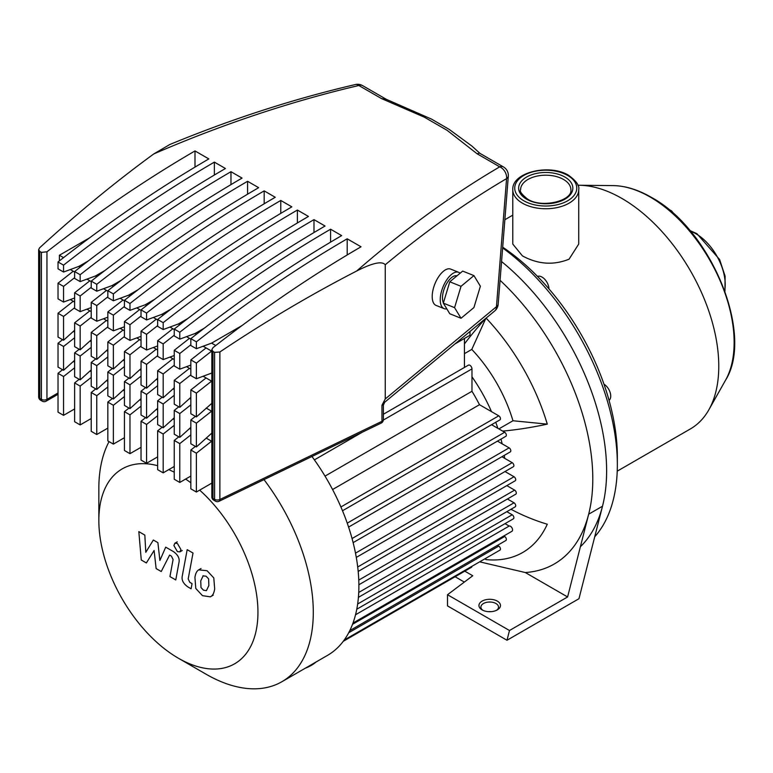 <?xml version="1.0" encoding="UTF-8"?>
<svg xmlns="http://www.w3.org/2000/svg" width="773" height="773" viewBox="0 0 773 773"><rect width="100%" height="100%" fill="white"/><g stroke="black" fill="none" stroke-linecap="round" stroke-linejoin="round"><path stroke-width="1.16" d="M446.813 308.862A19.567 9.121 -68.1 0 1 444.117 308.64A19.567 9.121 -68.1 0 1 440.233 299.76A19.567 9.121 -68.1 0 1 446.755 279.826A19.567 9.121 -68.1 0 1 458.708 272.328A19.567 9.121 -68.1 0 1 460.109 273.227M444.117 308.64L436.088 305.412A19.567 9.121 -68.1 0 1 432.204 296.532A19.567 9.121 -68.1 0 1 438.726 276.599A19.567 9.121 -68.1 0 1 450.678 269.101L458.708 272.328M443.412 302.832A15.653 7.305 -68.1 0 1 442.475 297.905A15.653 7.305 -68.1 0 1 447.509 282.222A15.653 7.305 -68.1 0 1 456.94 275.855M454.988 343.927L469.994 335.26L469.994 331.472M461.027 318.273L449.78 313.751L443.325 303.132L449.78 281.797L462.679 271.091L473.926 275.603L480.381 286.232L473.926 307.557L461.027 318.273L454.572 307.644L461.027 286.319L473.926 275.603M443.325 303.132L454.572 307.644M449.78 281.797L461.027 286.319M383.524 402.134C385.254 401.931 385.138 402.211 383.157 402.975L381.959 405.245L383.369 405.12L384.712 402.231L494.672 310.997A9.788 9.788 0 0 0 498.179 304.233A9.788 4.822 4.5 0 1 496.459 306.688A9.788 6.561 50.3 0 1 494.672 310.997M498.179 304.233L508.305 176.167A9.788 4.822 -175.5 0 1 506.576 178.621L496.459 306.688L385.244 398.965L383.157 402.975M381.959 405.245L381.959 421.314A3.913 2.048 64.3 0 1 381.157 423.111L381.157 423.111A3.913 3.913 0 0 0 383.369 419.584A3.913 2.261 180 0 1 382.22 421.179A3.913 2.261 180 0 1 381.959 421.314L219.88 499.493A3.913 2.048 64.3 0 1 219.078 501.281L381.157 423.111M169.867 144.483L153.798 153.924C115.428 181.935 77.358 213.251 39.558 247.872L38.65 249.679L38.65 396.829A3.913 3.913 0 0 0 40.611 400.221A3.913 2.261 -60 0 1 39.8 398.424A3.913 2.261 180 0 1 38.65 396.829M211.841 483.106L196.381 492.024L190.844 488.836L190.844 450.012L195.414 446.417M190.844 476.052L179.78 482.439L174.244 479.25L174.244 440.426L178.814 436.832M174.244 466.467L163.18 472.854L157.644 469.655L157.644 430.832L162.204 427.237M157.644 456.882L146.57 463.269L141.034 460.07L141.034 421.246L145.604 417.652M141.034 447.296L129.97 453.683L124.434 450.485L124.434 411.661L129.004 408.067M124.434 437.711L113.37 444.098L107.834 440.9L107.834 402.076L112.394 398.481M107.834 428.116L96.76 434.513L91.224 431.315L91.224 392.491L95.794 388.896M91.224 418.531L80.16 424.928L74.623 421.729L74.623 382.906L79.194 379.311M74.623 408.946L63.55 415.343L58.023 412.144L58.023 373.32L62.584 369.726M215.416 501.146L213.792 500.208A3.913 2.261 -60 0 1 212.99 498.421L214.604 499.348A3.913 2.261 180 0 0 219.88 499.493L219.88 351.986L214.604 352.362L214.604 499.348A3.913 2.261 120 0 0 215.416 501.146A3.913 3.913 0 0 0 219.078 501.281M211.841 349.667L211.841 496.817A3.913 2.261 180 0 0 212.99 498.421L212.99 351.435L211.841 349.667L212.99 347.666A1226.113 707.904 120 0 1 361.03 246.79L347.193 238.809L347.193 254.974M58.023 392.974L46.95 399.361L46.95 251.805L41.413 252.375L41.413 399.361A3.913 2.261 120 0 0 42.225 401.158A3.913 3.913 0 0 0 46.138 401.158A3.913 2.261 -120 0 0 46.95 399.361A3.913 2.261 180 0 1 41.413 399.361L39.8 398.424L39.8 251.438L38.65 249.679M39.8 251.438L41.413 252.375M219.88 351.986C265.12 321.665 310.707 294.677 356.633 271.033C372.48 262.936 382.017 260.839 385.244 264.762C425.991 230.905 466.428 202.197 506.576 178.621A9.788 7.411 59.6 0 0 499.725 166.842C452.369 194.564 404.666 229.291 356.633 271.033M386.558 99.437L381.456 98.558L424.396 117.206L447.103 130.318L477.125 153.788L479.444 153.073L503.436 166.929A9.788 5.653 -60 0 0 499.725 166.842L477.125 153.788M153.798 153.924C222.634 124.192 290.977 101.389 358.846 85.503L381.456 98.558M46.95 251.805A1226.113 707.904 -60 0 1 194.999 150.938L208.836 158.919A1226.113 707.904 120 0 0 58.023 261.96L63.55 265.158A1226.113 707.904 -60 0 1 214.372 162.117L225.436 168.504A1226.113 707.904 120 0 0 74.623 271.545L80.16 274.744A1226.113 707.904 -60 0 1 230.972 171.703L242.046 178.09A1226.113 707.904 120 0 0 91.224 281.13L96.76 284.329A1226.113 707.904 -60 0 1 247.573 181.288L258.646 187.675A1226.113 707.904 120 0 0 107.834 290.716L113.37 293.914A1226.113 707.904 -60 0 1 264.182 190.873L275.246 197.27A1226.113 707.904 120 0 0 124.434 300.311L129.97 303.499A1226.113 707.904 -60 0 1 280.783 200.458L291.856 206.855A1226.113 707.904 120 0 0 141.034 309.896L146.57 313.084A1226.113 707.904 -60 0 1 297.383 210.043L308.456 216.44A1226.113 707.904 120 0 0 157.644 319.481L163.18 322.67A1226.113 707.904 -60 0 1 313.993 219.629L325.056 226.025A1226.113 707.904 120 0 0 174.244 329.066L179.78 332.255A1226.113 707.904 -60 0 1 330.593 229.214L341.666 235.61A1226.113 707.904 120 0 0 190.844 338.651L196.381 341.85A1226.113 707.904 -60 0 1 347.193 238.809M212.99 351.435L214.604 352.362M355.387 84.547A9.788 5.45 76.9 0 1 355.454 84.528L355.454 84.528A9.788 5.45 76.9 0 1 358.846 85.503A9.788 5.653 120 0 1 362.556 85.59L386.355 99.331M385.244 398.965L385.244 264.762M74.623 307.731L63.55 316.447L58.023 313.249L58.023 337.057L63.55 340.246L74.623 330.255M91.224 317.317L80.16 326.032L74.623 322.834L74.623 346.642L80.16 349.831L91.224 339.84M107.834 326.902L96.76 335.617L91.224 332.419L91.224 356.227L96.76 359.416L107.834 349.425M124.434 336.487L113.37 345.202L107.834 342.004L107.834 365.813L113.37 369.011L124.434 359.01M141.034 346.072L129.97 354.788L124.434 351.589L124.434 375.398L129.97 378.596L141.034 368.595M157.644 355.657L146.57 364.373L141.034 361.175L141.034 384.983L146.57 388.181L157.644 378.19M174.244 365.243L163.18 373.958L157.644 370.76L157.644 394.568L163.18 397.766L174.244 387.775M190.844 374.828L179.78 383.543L174.244 380.345L174.244 404.153L179.78 407.352L190.844 397.361M74.623 337.762L63.55 346.478L58.023 343.28L62.584 339.685M73.377 331.385L74.623 332.1M91.224 347.348L80.16 356.063L74.623 352.875L79.194 349.28M89.977 340.97L91.224 341.685M107.834 356.933L96.76 365.648L91.224 362.46L95.794 358.865M106.587 350.556L107.834 351.271M124.434 366.518L113.37 375.234L107.834 372.045L112.394 368.45M123.187 360.141L124.434 360.856M141.034 376.113L129.97 384.819L124.434 381.63L129.004 378.036M139.787 369.726L141.034 370.441M157.644 385.698L146.57 394.414L141.034 391.215L145.604 387.621M156.397 379.311L157.644 380.026M174.244 395.283L163.18 403.999L157.644 400.801L162.204 397.206M172.997 388.896L174.244 389.611M190.844 404.868L179.78 413.584L174.244 410.386L178.814 406.791M189.598 398.481L190.844 399.206M206.207 408.067L211.599 411.188L196.381 423.169L190.844 419.971L195.414 416.376M190.844 389.94L206.072 377.949L211.599 381.147L196.381 393.128L190.844 389.94L190.844 413.739L196.381 416.937L211.841 403.332M206.207 438.107L211.599 441.219L196.381 453.2L190.844 450.012M190.844 434.899L179.78 443.615L174.244 440.426M189.598 428.522L190.844 429.237M174.244 425.314L163.18 434.03L157.644 430.832M172.997 418.937L174.244 419.652M157.644 415.729L146.57 424.445L141.034 421.246M156.397 409.342L157.644 410.067M141.034 406.144L129.97 414.859L124.434 411.661M139.787 399.757L141.034 400.482M124.434 396.559L113.37 405.274L107.834 402.076M123.187 390.172L124.434 390.896M107.834 386.973L96.76 395.689L91.224 392.491M106.587 380.587L107.834 381.311M91.224 377.388L80.16 386.104L74.623 382.906M89.977 371.001L91.224 371.726M190.844 419.971L190.844 443.779L196.381 446.968L211.841 433.093M174.244 410.386L174.244 434.194L179.78 437.383L190.844 427.392M157.644 400.801L157.644 424.609L163.18 427.798L174.244 417.807M141.034 391.215L141.034 415.024L146.57 418.212L157.644 408.221M124.434 381.63L124.434 405.429L129.97 408.627L141.034 398.636M107.834 372.045L107.834 395.844L113.37 399.042L124.434 389.051M91.224 362.46L91.224 386.258L96.76 389.457L107.834 379.466M74.623 352.875L74.623 376.673L80.16 379.872L91.224 369.881M58.023 343.28L58.023 367.088L63.55 370.286L74.623 360.295M74.623 367.803L63.55 376.519L58.023 373.32M73.377 361.416L74.623 362.141M174.244 380.345L189.462 368.363L190.844 369.165M157.644 370.76L172.862 358.778L174.244 359.58M141.034 361.175L156.262 349.193L157.644 349.995M124.434 351.589L139.652 339.608L141.034 340.41M107.834 342.004L123.052 330.023L124.434 330.825M91.224 332.419L106.452 320.437L107.834 321.239M74.623 322.834L89.842 310.852L91.224 311.654M190.844 359.899L206.072 347.918L211.599 351.116L196.381 363.097L190.844 359.899L190.844 375.552L196.381 378.751L211.841 373.021M190.844 344.797L179.78 353.512L174.244 350.314L174.244 365.967L179.78 369.165L190.844 365.098M174.244 335.211L163.18 343.927L157.644 340.729L157.644 356.382L163.18 359.58L174.244 355.512M157.644 325.626L146.57 334.332L141.034 331.144L141.034 346.797L146.57 349.995L157.644 345.927M141.034 316.031L129.97 324.747L124.434 321.558L124.434 337.212L129.97 340.41L141.034 336.342M124.434 306.446L113.37 315.162L107.834 311.973L107.834 327.626L113.37 330.825L124.434 326.757M107.834 296.861L96.76 305.577L91.224 302.388L91.224 318.041L96.76 321.239L107.834 317.172M91.224 287.276L80.16 295.991L74.623 292.793L74.623 308.456L80.16 311.654L91.224 307.586M74.623 277.691L63.55 286.406L58.023 283.208L58.023 298.871L63.55 302.059L74.623 298.001M58.023 313.249L73.242 301.267L74.623 302.059M174.244 350.314L189.462 338.332L190.844 339.125M157.644 340.729L172.862 328.747L174.244 329.54M141.034 331.144L156.262 319.162L157.644 319.954M124.434 321.558L139.652 309.577L141.034 310.369M107.834 311.973L123.052 299.992L124.434 300.784M91.224 302.388L106.452 290.397L107.834 291.199M74.623 292.793L89.842 280.812L91.224 281.614M190.844 338.651L190.844 345.521L196.381 348.72L211.599 343.125L241.862 325.655M174.244 329.066L174.244 335.936L179.78 339.125L194.999 333.54L204.478 328.071M157.644 319.481L157.644 326.351L163.18 329.54L178.399 323.955L187.868 318.476M141.034 309.896L141.034 316.766L146.57 319.954L161.789 314.369L171.268 308.891M124.434 300.311L124.434 307.181L129.97 310.369L145.189 304.784L154.668 299.306M107.834 290.716L107.834 297.586L113.37 300.784L128.589 295.189L138.058 289.72M91.224 281.13L91.224 288L96.76 291.199L111.979 285.604L121.458 280.135M74.623 271.545L74.623 278.415L80.16 281.614L95.379 276.019L104.857 270.55M58.023 261.96L58.023 268.83L63.55 272.028L78.778 266.434L88.248 260.965M58.023 283.208L73.242 271.226L74.623 272.028M63.55 272.028L63.55 265.158M63.55 302.059L63.55 286.406M63.55 415.343L63.55 376.519M63.55 370.286L63.55 346.478M63.55 340.246L63.55 316.447M214.372 162.117L214.372 175.027M80.16 281.614L80.16 274.744M80.16 311.654L80.16 295.991M80.16 379.872L80.16 356.063M80.16 424.928L80.16 386.104M230.972 171.703L230.972 184.612M96.76 291.199L96.76 284.329M96.76 321.239L96.76 305.577M96.76 389.457L96.76 365.648M96.76 434.513L96.76 395.689M247.573 181.288L247.573 194.207M113.37 300.784L113.37 293.914M113.37 330.825L113.37 315.162M113.37 399.042L113.37 375.234M113.37 444.098L113.37 405.274M264.182 190.873L264.182 203.792M129.97 310.369L129.97 303.499M129.97 340.41L129.97 324.747M129.97 408.627L129.97 384.819M129.97 453.683L129.97 414.859M280.783 200.458L280.783 213.377M146.57 319.954L146.57 313.084M146.57 349.995L146.57 334.332M146.57 418.212L146.57 394.414M146.57 463.269L146.57 424.445M297.383 210.043L297.383 222.962M163.18 329.54L163.18 322.67M163.18 359.58L163.18 343.927M163.18 427.798L163.18 403.999M163.18 472.854L163.18 434.03M313.993 219.629L313.993 232.547M179.78 339.125L179.78 332.255M179.78 369.165L179.78 353.512M179.78 437.383L179.78 413.584M179.78 482.439L179.78 443.615M330.593 229.214L330.593 242.133M196.381 348.72L196.381 341.85M196.381 378.751L196.381 363.097M196.381 446.968L196.381 423.169M196.381 492.024L196.381 453.2M95.379 276.019L96.751 276.811M78.778 266.434L80.15 267.226M161.789 314.369L163.161 315.162M178.399 323.955L179.771 324.747M111.979 285.604L113.351 286.397M145.189 304.784L146.561 305.567M128.589 295.189L129.961 295.982M194.999 333.54L196.371 334.332M211.599 343.125L215.744 345.512M123.052 299.992L120.134 298.301M106.452 290.397L103.524 288.716M156.262 319.162L153.334 317.471M172.862 328.747L169.944 327.056M189.462 338.332L186.544 336.642M139.652 309.577L136.734 307.886M206.072 347.918L203.144 346.227M89.842 280.812L86.924 279.13M73.242 271.226L70.324 269.545M59.405 260.878L59.405 255.254L89.658 237.784M59.405 255.254L63.541 257.641M123.052 330.023L120.134 328.341M106.452 320.437L103.524 318.747M156.262 349.193L153.334 347.512M172.862 358.778L169.944 357.097M189.462 368.363L186.544 366.682M139.652 339.608L136.734 337.927M206.072 377.949L203.144 376.267M89.842 310.852L86.924 309.161M73.242 301.267L70.324 299.576M194.999 150.938L194.999 167.103M196.381 416.937L196.381 393.128M113.37 369.011L113.37 345.202M163.18 397.766L163.18 373.958M179.78 407.352L179.78 383.543M146.57 388.181L146.57 364.373M129.97 378.596L129.97 354.788M80.16 349.831L80.16 326.032M96.76 359.416L96.76 335.617M577.904 185.269A136.976 79.078 60 0 1 579.209 185.259A136.976 79.078 60 0 1 621.917 198.458A136.976 79.078 60 0 1 708.851 409.796A136.976 79.078 60 0 1 690.405 428.918L617.231 471.163M578.716 244.065L569.063 259.187C553.516 265.458 537.979 264.356 522.432 255.892L512.779 244.065L512.779 189.714A32.968 19.035 0 0 0 522.432 203.173A32.968 19.035 0 0 0 569.063 203.173A32.968 19.035 0 0 0 578.716 189.714L578.716 244.065M609.056 400.327A9.788 5.653 -120 0 0 610.139 392.491A9.788 5.653 -120 0 0 603.984 384.191M548.956 288.88A9.788 5.653 -120 0 0 544.849 279.391A9.788 5.653 -120 0 0 537.515 276.425M464.786 571.15L472.757 575.75L447.509 594.727L509.484 630.507L507.001 640.257L578.958 598.717L602.505 506.218A185.887 107.321 -120 0 0 501.551 261.545A185.887 107.321 60 0 1 580.388 546.743M502.624 247.93A185.887 107.321 60 0 1 617.347 464.708A185.887 107.321 60 0 1 594.727 536.781M671.099 211.512L671.64 210.952L667.679 208.662M674.452 214.479L671.64 210.952M617.347 464.708L617.347 456.727A176.109 101.678 -120 0 0 502.692 247.186M199.676 490.13A112.51 64.961 60 0 1 257.95 612.293A112.51 64.961 60 0 1 178.399 658.229L206.062 674.201A151.643 87.552 -120 0 0 281.894 681.718A151.643 87.552 -120 0 0 313.297 612.293A151.643 87.552 -120 0 0 263.989 479.618M109.061 441.615A151.643 87.552 -120 0 0 98.838 488.478L98.838 520.432A112.51 64.961 60 0 1 157.644 465.694M311.954 456.485A151.643 87.552 60 0 1 358.885 585.973A151.643 87.552 60 0 1 353.387 621.946A2.966 1.71 60 0 1 353.019 622.98A151.643 87.552 60 0 1 327.481 655.398L281.894 681.718M178.399 658.229A112.51 64.961 60 0 1 98.838 520.432L98.838 488.478M316.167 661.92A39.133 22.591 180 0 1 311.219 665.418A39.133 22.591 180 0 1 305.171 668.278M464.457 367.446L464.457 338.448M342.516 510.75L499.957 419.855A2.396 1.382 -120 0 0 500.324 417.932A2.396 1.382 -120 0 0 498.759 415.826L479.492 404.704A127.187 73.435 -120 0 0 471.974 391.273L471.974 368.895A2.937 1.691 -120 0 0 470.689 365.938A2.937 1.691 -120 0 0 468.428 365.146L383.369 414.26M348.594 527.089L505.861 436.291A2.396 1.382 -120 0 0 506.228 434.368A2.396 1.382 -120 0 0 504.663 432.262L491.56 424.696M353.135 542.627L510.306 451.886A2.396 1.382 -120 0 0 510.673 449.963A2.396 1.382 -120 0 0 509.117 447.857L497.464 441.132M356.295 557.401L513.398 466.699A2.396 1.382 -120 0 0 513.765 464.776A2.396 1.382 -120 0 0 512.199 462.669L501.919 456.727M358.189 571.431L515.214 480.777A2.396 1.382 -120 0 0 515.581 478.854A2.396 1.382 -120 0 0 514.016 476.748L505.011 471.54M358.885 584.755L515.813 494.15A2.396 1.382 -120 0 0 516.18 492.227A2.396 1.382 -120 0 0 514.625 490.121L506.827 485.618M358.411 597.355L515.214 506.827A2.396 1.382 -120 0 0 515.581 504.914A2.396 1.382 -120 0 0 514.016 502.798L507.426 498.991M356.768 609.23L513.398 518.809A2.396 1.382 -120 0 0 513.765 516.886A2.396 1.382 -120 0 0 512.199 514.779L506.827 511.668M352.99 623.057L511.958 531.273A2.966 1.71 -120 0 0 512.045 528.007A2.966 1.71 -120 0 0 509.175 526.055L505.011 523.65M349.802 630.604L505.861 540.511A2.396 1.382 -120 0 0 506.228 538.588A2.396 1.382 -120 0 0 504.663 536.481L503.803 535.989M344.188 640.063L499.957 550.125A2.396 1.382 -120 0 0 500.324 548.212A2.396 1.382 -120 0 0 498.759 546.096L497.464 545.351M343.27 641.31L471.366 567.353A2.937 1.691 -120 0 0 471.955 566.29M471.974 376.799A117.409 67.782 60 0 1 491.483 411.623M495.754 422.28A117.409 67.782 60 0 1 497.86 428.329M501.001 439.093A117.409 67.782 60 0 1 502.141 443.837M504.286 455.365A117.409 67.782 60 0 1 504.672 458.321M505.6 471.201A117.409 67.782 60 0 1 505.61 471.888M509.175 526.055L355.532 614.767M168.785 469.617A112.51 64.961 60 0 1 174.244 472.226M185.636 479.057A112.51 64.961 60 0 1 190.844 482.816M353.387 621.946A151.643 87.552 60 0 1 353.019 622.98M325.018 476.12L471.974 391.273M479.492 404.704L332.574 489.531M203.193 575.73L200.748 580.842L200.99 587.548L203.473 590.176L206.41 590.678L208.855 585.519L208.613 578.861L206.082 576.204L202.903 575.866M199.328 569.566C196.999 570.542 195.54 573.18 194.922 577.479L195.801 588.485L202.458 595.645L210.275 596.843C212.594 595.867 214.063 593.22 214.681 588.881L213.792 577.924L207.096 570.735L198.7 569.875L201.028 568.532M210.275 596.843L213.232 595.181M187.182 549.671L182.283 575.972C181.404 579.953 183.24 583.576 187.791 586.862L191.105 588.784L192.062 583.644L189.829 582.349L188.177 578.958L193.008 553.033L187.182 549.671M177.404 551.613L179.906 551.854L180.94 549.564L177.404 543.448L174.911 543.197L173.877 545.487L177.404 551.613M146.368 562.947L154.098 550.492L156.136 568.59L161.228 571.527L169.606 555.091L171.422 556.135L173.084 559.517L169.944 576.581L175.771 579.943L178.969 562.473C179.838 558.493 177.993 554.859 173.432 551.593L165.712 547.158L159.885 560.454L157.895 542.646L153.344 540.018L145.788 552.318L144.831 535.1L138.821 531.631L141.275 560.01L146.368 562.947M479.675 561.836L525.292 572.532A185.887 107.321 -120 0 0 588.668 514.2A185.887 107.321 -120 0 0 592.794 478.893A185.887 107.321 -120 0 0 500.073 280.319M510.982 509.272A148.803 112.24 24.3 0 0 547.284 524.22A160.137 92.451 60 0 1 486.004 559.604A148.803 112.249 -84.3 0 1 484.903 558.821M482.864 610.303A8.803 5.082 180 0 1 480.903 607.105A8.803 5.082 180 0 1 486.343 602.409A8.803 5.082 180 0 1 495.937 603.51A8.803 5.082 180 0 1 498.517 607.105A8.803 5.082 180 0 1 496.556 610.303M482.101 609.897A10.764 6.213 0 0 0 497.319 609.897A10.764 6.213 0 0 0 497.319 601.114A10.764 6.213 0 0 0 482.101 601.114A10.764 6.213 0 0 0 482.101 609.897L482.101 609.897M447.509 594.727L447.509 605.906L507.001 640.257M464.341 582.079L455.104 576.735M525.292 572.532L567.604 596.959L509.484 630.507M491.087 611.665A8.803 5.082 0 0 0 488.333 611.665M464.457 343.898A148.803 46.496 -43.4 0 1 485.347 318.727M486.101 318.109A160.137 92.451 60 0 1 547.284 424.145A148.803 46.496 163.4 0 1 502.643 431.102M602.505 506.218L588.668 514.2L567.604 596.959M485.869 318.302L471.791 349.415L464.457 353.648M471.791 349.415A107.621 62.14 60 0 1 512.972 420.754L547.284 424.145M512.972 420.754L498.846 428.909M485.637 558.396L486.004 559.604M424.396 117.206L447.103 130.318M690.434 231.175A41.481 23.953 60 0 1 695.874 233.726A41.481 23.953 60 0 1 724.697 290.522M523.814 200.777A31.017 17.905 180 0 1 523.814 175.452A31.017 17.905 180 0 1 567.682 175.452A31.017 17.905 180 0 1 567.682 200.777A31.017 17.905 180 0 1 523.814 200.777M520.606 189.714A25.142 14.513 180 0 1 536.124 176.302A25.142 14.513 180 0 1 563.527 179.452A25.142 14.513 180 0 1 570.889 189.714C572.793 200.584 542.086 208.739 527.563 199.086C521.736 194.361 519.417 191.24 520.606 189.714M564.908 177.056A27.103 15.644 0 0 0 526.587 177.056A27.103 15.644 0 0 0 526.587 199.183A27.103 15.644 0 0 0 564.908 199.183A27.103 15.644 0 0 0 564.908 177.056M725.538 380.21C754.603 334.351 710.716 229.098 651.204 197.27C638.102 189.714 625.425 185.82 613.182 185.607A118.713 68.536 60 0 1 650.199 197.047A118.713 68.536 60 0 1 725.538 380.21L708.851 409.796M498.759 546.096L348.729 632.72M504.663 536.481L352.527 624.313M357.657 604.003L512.199 514.779M358.74 592.456L514.016 502.798M358.769 580.098L514.625 490.121M357.715 566.986L514.016 476.748M512.199 462.669L355.503 553.139M352.053 538.539L509.117 447.857M347.251 523.147L504.663 432.262M340.912 506.962L498.759 415.826M314.398 459.867L362.373 432.165M383.34 420.058L471.974 368.895M383.369 405.12L383.369 419.584M211.841 496.817A3.913 3.913 0 0 0 213.792 500.208M42.225 401.158L40.611 400.221M58.023 394.298L46.138 401.158M362.556 85.59A9.788 9.788 0 0 0 355.454 84.528C293.875 98.847 231.89 118.887 169.509 144.628M508.305 176.167A9.788 9.788 0 0 0 503.436 166.929M386.133 99.244L431.537 119.119L449.055 129.304L471.945 146.087L479.888 153.325M724.958 291.247L725.103 276.164L719.586 259.457L696.85 233.63L689.931 230.586M578.716 189.714C579.673 185.781 576.32 180.988 568.657 175.355C549.825 163.499 511.794 172.06 512.779 189.714M613.182 185.607L579.209 185.259M504.856 219.716L512.779 215.145M182.244 550.511L179.906 551.854M177.249 541.854L174.911 543.197"/></g></svg>
